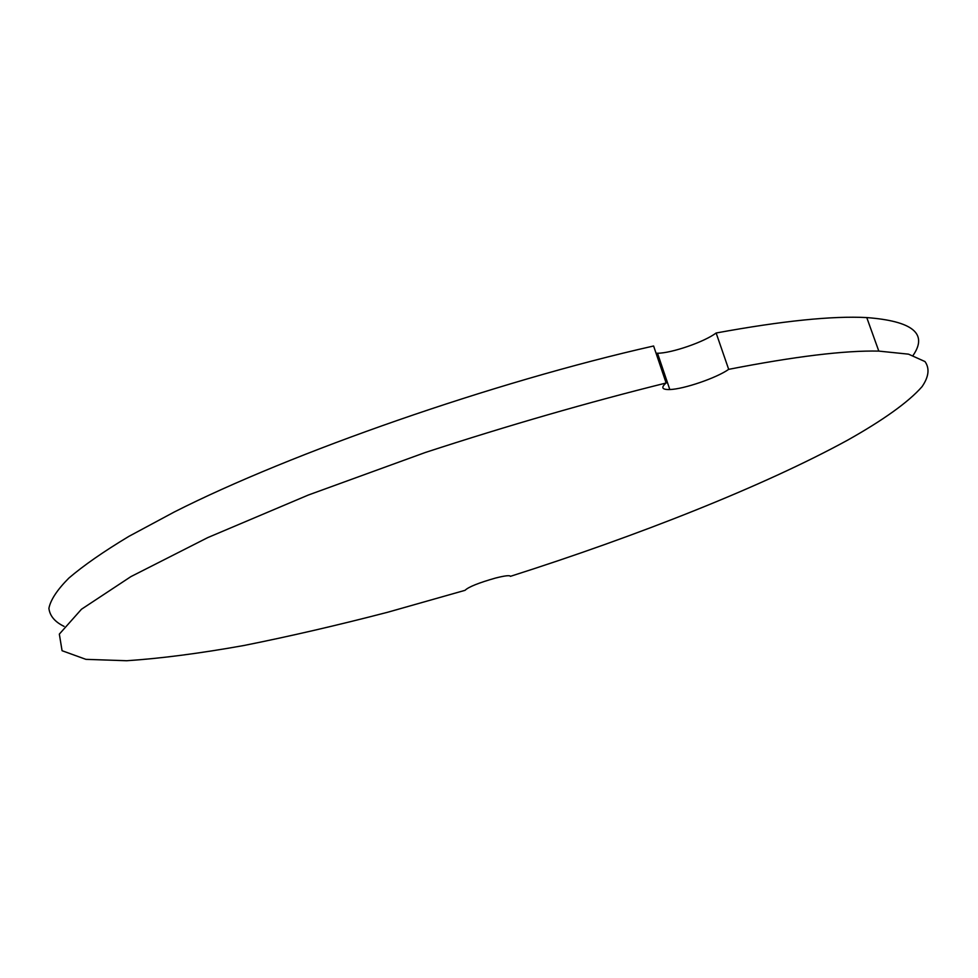 <?xml version="1.0" encoding="UTF-8"?>
<svg xmlns="http://www.w3.org/2000/svg" width="978" height="978" viewBox="0 0 978 978"><rect width="100%" height="100%" fill="white"/><g stroke="black" fill="none" stroke-linecap="round" stroke-linejoin="round"><path stroke-width="1.47" d="M656.067 353.229L657.509 353.241C671.495 353.266 704.404 341.921 716.14 332.997L728.683 369.354C716.752 377.875 683.72 389.183 669.808 389.537L657.509 353.241M64.071 626.372C54.89 621.935 49.841 615.92 48.9 608.353C50.575 599.856 57.225 589.771 68.851 578.096C83.509 565.541 103.534 551.616 128.925 536.347L174.255 512.007C291.334 452.643 493.572 382.031 653.61 345.992L666.14 382.997C660.737 387.545 661.959 389.733 669.808 389.537M666.14 382.997C588.719 402.202 508.462 425.357 425.369 452.472L308.314 495.039L207.715 537.619L130.942 576.592L81.467 609.245L59.34 634.111L62.066 650.712L85.893 659.343L126.651 660.737C160.698 658.475 199.708 653.414 243.693 645.541C289.525 636.385 337.557 625.272 387.789 612.216L465.051 590.321C468.438 586.959 478.633 582.851 495.626 578.022C505.027 575.663 509.941 575.101 510.394 576.348C637.35 535.932 763.353 486.237 847.657 440.137C882.4 420.601 908.354 402.313 922.058 386.652C928.843 376.75 929.809 368.388 924.992 361.567L908.525 354.158L878.806 351.102C844.796 350.356 794.747 356.444 728.683 369.354M913.097 355.393C928.085 333.706 912.645 321.102 866.765 317.581C832.449 315.747 782.241 320.894 716.14 332.997M878.806 351.102L866.765 317.581"/></g></svg>
